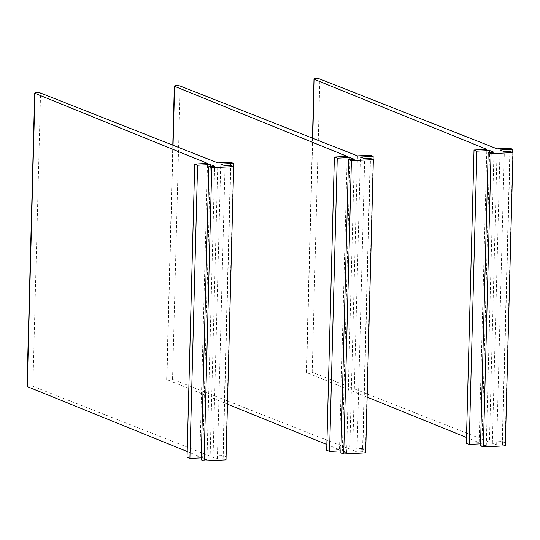 <?xml version="1.0" encoding="UTF-8"?>
<svg xmlns="http://www.w3.org/2000/svg" width="540" height="540" viewBox="0 0 540 540"><rect width="100%" height="100%" fill="white"/><g stroke="black" fill="none" stroke-linecap="round" stroke-linejoin="round"><path stroke-width="0.41" stroke-dasharray="2.7 2.03" d="M217.816 162.898L210.134 456.145L222.946 455.504L230.627 162.25M210.134 456.145L32.879 386.316A3.078 0.52 1.5 0 0 29.43 385.931A3.078 0.52 1.5 0 0 27 386.377M187.191 451.521L199.847 456.658L207.529 163.411M187.036 457.306L199.847 456.658M201.245 457.886L202.675 457.812L210.303 166.502M202.675 457.812L206.982 459.533L214.663 166.286M206.982 459.533L201.197 459.824M222.946 455.504L225.821 456.651L213.05 457.292L217.357 459.014L223.142 458.723L226.01 459.871M223.142 458.723L230.823 165.47M217.357 459.014L225.038 165.76M213.05 457.292L220.732 164.039M225.821 456.651L233.415 166.509M357.473 155.878L349.792 449.125L362.603 448.483L370.285 155.237M349.792 449.125L172.537 379.296A3.078 0.52 1.5 0 0 169.088 378.918A3.078 0.52 1.5 0 0 166.651 379.357A3.078 0.52 1.5 0 0 166.914 379.58L227.475 404.163M326.842 444.501L339.505 449.644L347.18 156.391M326.693 450.286L339.505 449.644M340.902 450.866L342.333 450.792L349.961 159.482M342.333 450.792L346.639 452.513L354.314 159.266M346.639 452.513L340.848 452.804M362.603 448.483L365.472 449.631L352.708 450.272L357.014 451.994L362.799 451.703L365.668 452.851M362.799 451.703L370.474 158.456M357.014 451.994L364.689 158.747M352.708 450.272L360.382 157.025M365.472 449.631L373.073 159.489M497.124 148.858L489.443 442.105L502.254 441.464L509.936 148.217M489.443 442.105L312.188 372.276A3.078 0.52 1.5 0 0 308.738 371.898A3.078 0.52 1.5 0 0 306.308 372.344A3.078 0.52 1.5 0 0 306.572 372.56L367.126 397.143M466.499 437.488L479.156 442.625L486.837 149.378M466.344 443.266L479.156 442.625M480.553 443.846L481.984 443.772L489.611 152.469M481.984 443.772L486.29 445.5L493.972 152.246M486.29 445.5L480.506 445.79M502.254 441.464L505.13 442.611L492.358 443.252L496.665 444.974L502.45 444.683L505.319 445.831M502.45 444.683L510.131 151.436M496.665 444.974L504.346 151.727M492.358 443.252L500.04 150.005M505.13 442.611L512.723 152.476M32.879 386.316L40.561 93.062M172.537 379.296L180.212 86.049M166.914 379.58L173.05 145.26M312.188 372.276L319.869 79.029M306.572 372.56L312.707 138.24M166.651 379.357L172.787 145.159M306.308 372.344L312.444 138.139"/><path stroke-width="0.81" d="M233.415 166.509L233.496 163.397L230.627 162.25L217.816 162.898L40.561 93.062A3.078 0.52 1.5 0 0 37.111 92.684A3.078 0.52 1.5 0 0 34.682 93.13A3.078 0.52 1.5 0 0 34.945 93.346L207.529 163.411L194.717 164.059L197.586 165.206L210.357 164.565L214.663 166.286L208.879 166.577L211.748 167.724L233.692 166.617L226.01 459.871L204.066 460.971L211.748 167.724M34.682 93.13L27 386.377A3.078 0.52 1.5 0 0 27.263 386.593L187.191 451.521M197.586 165.206L189.911 458.453L187.036 457.306L194.717 164.059M189.911 458.453L201.245 457.886M210.303 166.502L210.357 164.565M204.066 460.971L201.197 459.824L208.879 166.577M233.496 163.397L220.732 164.039L225.038 165.76L230.823 165.47L233.692 166.617M373.073 159.489L373.154 156.384L370.285 155.237L357.473 155.878L180.212 86.049A3.078 0.52 1.5 0 0 176.762 85.664A3.078 0.52 1.5 0 0 174.332 86.11A3.078 0.52 1.5 0 0 174.596 86.326L347.18 156.391L334.368 157.039L337.244 158.186L350.008 157.545L354.314 159.266L348.53 159.556L351.398 160.704L373.349 159.604L365.668 452.851L343.724 453.951L351.398 160.704M227.475 404.163L326.842 444.501M337.244 158.186L329.562 451.433L326.693 450.286L334.368 157.039M329.562 451.433L340.902 450.866M349.961 159.482L350.008 157.545M343.724 453.951L340.848 452.804L348.53 159.556M373.154 156.384L360.382 157.025L364.689 158.747L370.474 158.456L373.349 159.604M512.723 152.476L512.804 149.364L509.936 148.217L497.124 148.858L319.869 79.029A3.078 0.52 1.5 0 0 316.42 78.651A3.078 0.52 1.5 0 0 313.99 79.09A3.078 0.52 1.5 0 0 314.253 79.312L486.837 149.378L474.026 150.019L476.894 151.166L489.665 150.525L493.972 152.246L488.187 152.536L491.056 153.684L513 152.584L505.319 445.831L483.374 446.938L491.056 153.684M367.126 397.143L466.499 437.488M476.894 151.166L469.22 444.413L466.344 443.266L474.026 150.019M469.22 444.413L480.553 443.846M489.611 152.469L489.665 150.525M483.374 446.938L480.506 445.79L488.187 152.536M512.804 149.364L500.04 150.005L504.346 151.727L510.131 151.436L513 152.584M27.263 386.593L34.945 93.346M173.05 145.26L174.596 86.326M312.707 138.24L314.253 79.312M172.787 145.159L174.332 86.11M312.444 138.139L313.99 79.09"/></g></svg>
